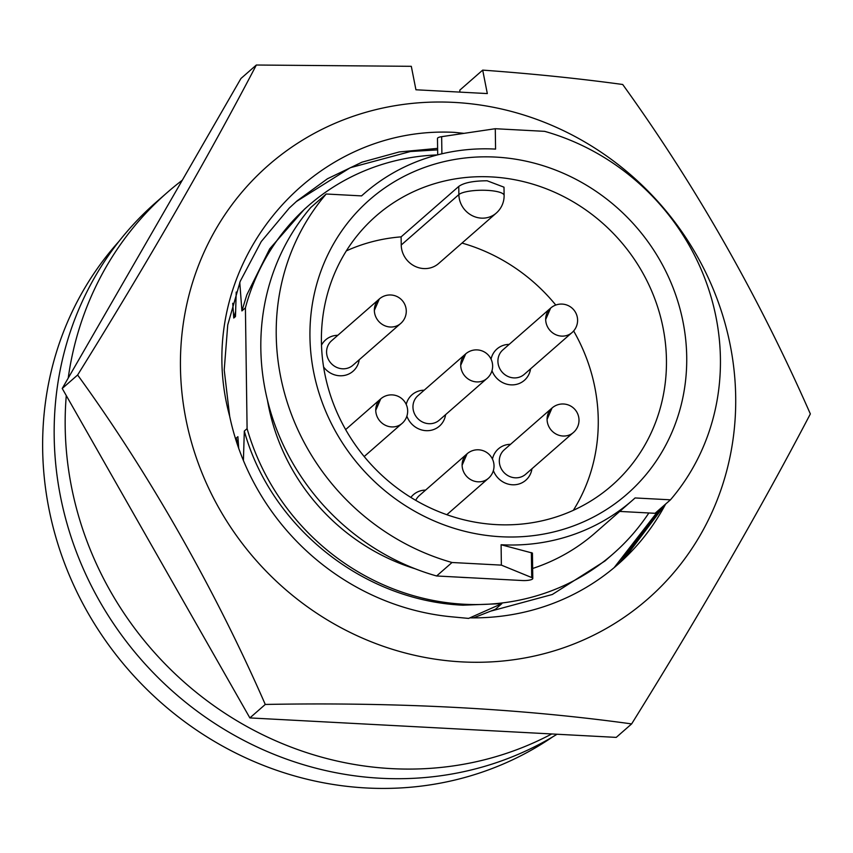 <?xml version="1.0" encoding="UTF-8"?>
<svg xmlns="http://www.w3.org/2000/svg" width="853" height="853" viewBox="0 0 853 853"><rect width="100%" height="100%" fill="white"/><g stroke="black" fill="none" stroke-linecap="round" stroke-linejoin="round"><path stroke-width="1.28" d="M562.969 436.022A16.26 15.194 48.7 0 0 573.483 432.45A16.26 16.26 0 0 0 563.609 404.002A16.26 16.26 0 0 0 552.04 408.001A16.26 15.194 48.7 0 0 548.212 425.157A16.26 15.194 48.7 0 0 562.969 436.022M478.011 481.817A16.26 15.194 48.7 0 0 488.513 478.245A16.26 16.26 0 0 0 478.64 449.808A16.26 16.26 0 0 0 467.071 453.807A16.26 15.194 48.7 0 0 463.254 470.963A16.26 15.194 48.7 0 0 478.011 481.817M391.634 426.916A16.26 15.194 48.7 0 0 402.147 423.344A16.26 16.26 0 0 0 392.273 394.896A16.26 16.26 0 0 0 380.705 398.895A16.26 15.194 48.7 0 0 376.887 416.051A16.26 15.194 48.7 0 0 391.634 426.916M476.614 381.909A16.26 15.194 48.7 0 0 487.127 378.337A16.26 16.26 0 0 0 477.243 349.901A16.26 16.26 0 0 0 465.674 353.899A16.26 15.194 48.7 0 0 461.857 371.044A16.26 15.194 48.7 0 0 476.614 381.909M561.573 336.114A16.26 15.194 48.7 0 0 572.086 332.531A16.26 16.26 0 0 0 562.212 304.094A16.26 16.26 0 0 0 550.643 308.093A16.26 15.194 48.7 0 0 546.816 325.249A16.26 15.194 48.7 0 0 561.573 336.114M390.237 327.008A16.26 15.194 48.7 0 0 400.75 323.436A16.26 16.26 0 0 0 390.877 294.989A16.26 16.26 0 0 0 379.308 298.987A16.26 15.194 48.7 0 0 375.491 316.143A16.26 15.194 48.7 0 0 390.237 327.008M614.117 567.671L658.942 509.913M615.002 566.936L620.227 562.042L660.67 508.399M437.61 148.379L399.247 151.941L361.992 162.166L327.477 178.757L297.089 200.86L289.295 208.036L261.231 241.58L240.237 281.266L227.74 324.929L224.222 369.957L229.67 416.243A242.433 226.631 48.8 0 0 450.992 616.751L468.606 618.414L469.992 617.839A242.433 226.631 48.8 0 0 617.711 564.601A242.433 226.631 48.8 0 0 665.628 504.048M437.632 149.883L410.474 151.503L350.263 167.721L296.226 201.617M473.564 617.86L495.422 609.277L501.841 603.647L462.976 605.193C362.589 600.683 270.838 526.664 244.321 431.064L247.093 428.632A231.323 216.246 48.8 0 0 464.064 604.244A231.323 216.246 48.8 0 0 613.254 553.736L604.969 560.986L552.328 594.488L490.699 611.143M613.254 553.736A231.323 216.246 48.8 0 0 648.856 512.973M238.509 445.682L236.164 438.197L236.11 440.596M238.701 448.251L237.891 436.683L236.164 438.197M459.181 577.172A203.75 190.464 48.8 0 0 463.691 577.47A203.75 190.464 48.8 0 0 468.201 577.652M532.645 568.471A203.75 190.464 48.8 0 0 595.095 532.976L632.5 500.253A203.75 190.464 -131.2 0 1 501.095 544.747L501.372 565.123L452.026 562.5A230.502 215.478 48.8 0 1 326.198 194.004L361.576 195.891A203.75 190.464 -131.2 0 1 364.167 193.588A203.75 190.464 -131.2 0 1 495.572 149.094L495.284 128.718L544.63 131.341A230.502 215.478 48.8 0 1 670.458 499.826L635.08 497.949A203.75 190.464 -131.2 0 1 632.5 500.253M326.198 194.004L310.801 207.482A230.502 215.478 48.8 0 0 436.629 575.978L522.345 580.53A8.231 1.973 179.2 0 0 532.784 578.494L532.432 553.075L501.095 544.747M180.452 367.398A288.122 269.345 -131.2 0 1 454.159 102.403A288.122 269.345 -131.2 0 1 735.691 396.901A288.122 269.345 -131.2 0 1 461.974 661.896A288.122 269.345 -131.2 0 1 180.452 367.398M810.35 413.929C758.178 295.426 695.632 185.613 622.701 84.49C578.856 78.497 532.176 73.71 482.691 70.117L487.319 93.574L415.933 89.778L411.306 66.321L256.348 65.02C207.151 159.148 147.569 262.479 77.623 375C148.497 472.562 214.561 588.453 265.272 704.45C397.988 702.008 520.106 708.491 631.636 723.909C701.294 611.878 760.865 508.559 810.35 413.929M437.706 154.841L437.472 138.453A8.231 1.973 -0.8 0 1 437.781 137.909A8.231 1.973 -0.8 0 1 441.651 136.672L495.284 128.718M495.678 157.091A195.518 182.766 48.8 0 0 309.948 336.914A195.518 182.766 48.8 0 0 500.978 536.75A195.518 182.766 48.8 0 0 686.718 356.927A195.518 182.766 48.8 0 0 495.678 157.091M491.499 176.923A179.045 167.38 48.8 0 0 376.024 216.022A179.045 167.38 48.8 0 0 333.907 404.94A179.045 167.38 48.8 0 0 496.361 524.616A179.045 167.38 48.8 0 0 611.836 485.517A179.045 167.38 48.8 0 0 653.952 296.599A179.045 167.38 48.8 0 0 491.499 176.923M401.113 236.867L401.23 245.014L458.871 194.58A23.052 21.549 -131.2 0 0 481.391 218.133A23.052 21.549 -131.2 0 0 496.254 213.101A23.052 23.052 0 0 0 504.123 195.433A23.052 5.513 -0.8 0 0 487.234 190.368A23.052 5.513 179.2 0 0 458.871 194.58L458.754 186.434L401.113 236.867A179.045 167.38 48.8 0 0 346.329 250.889M458.754 186.434C463.787 182.755 473.234 180.868 487.106 180.772L503.995 187.18L504.123 195.433M465.471 354.08L417.906 395.696A16.25 15.194 48.8 0 0 412.959 407.094A16.25 15.194 48.8 0 0 422.48 422.011A16.25 15.194 48.8 0 0 439.306 420.145L486.551 378.817M406.881 416.125A20.824 19.47 48.8 0 0 427.822 430.68A20.824 19.47 48.8 0 0 445.597 414.654M550.441 308.274L502.875 349.89A16.25 15.194 48.8 0 0 497.917 361.288A16.25 15.194 48.8 0 0 507.439 376.216A16.25 15.194 48.8 0 0 524.275 374.35L571.51 333.011M491.989 370.703A20.824 19.47 48.8 0 0 512.973 384.863A20.824 19.47 48.8 0 0 530.555 368.848M551.827 408.182L504.272 449.798A16.25 15.194 48.8 0 0 499.314 461.196A16.25 15.194 48.8 0 0 508.836 476.123A16.25 15.194 48.8 0 0 525.672 474.257L572.907 432.919M493.386 470.611A20.824 19.47 48.8 0 0 514.37 484.781A20.824 19.47 48.8 0 0 531.952 468.755M379.105 299.168L331.54 340.784A16.25 15.194 48.8 0 0 326.582 352.182A16.25 15.194 48.8 0 0 336.114 367.11A16.25 15.194 48.8 0 0 352.939 365.244L400.185 323.905M323.596 366.982A20.824 19.47 48.8 0 0 344.569 375.405A20.824 19.47 48.8 0 0 359.23 359.742M465.685 353.888L460.727 365.287M550.643 308.093L545.685 319.491M552.04 408.001L547.082 419.399M467.081 453.807L462.123 465.205M466.868 453.988L419.303 495.604A16.25 15.194 48.8 0 0 415.752 500.348M380.715 398.895L375.757 410.293M379.318 298.987L374.36 310.385M119.068 241.25A331.348 309.746 48.8 0 0 72.931 583.495A331.348 309.746 48.8 0 0 366.417 787.98A331.348 309.746 48.8 0 0 552.712 736.853M182.307 180.207A334.227 312.443 48.8 0 0 167.145 192.597L156.142 202.225A334.227 312.443 48.8 0 0 54.187 436.64A334.227 312.443 48.8 0 0 227.41 731.288A334.227 312.443 48.8 0 0 557.041 734.241M167.145 192.597A334.227 312.443 48.8 0 0 68.219 378.082M66.278 395.579A334.227 312.443 48.8 0 0 65.191 427.022A334.227 312.443 48.8 0 0 551.72 733.964M337.831 335.293A20.824 19.47 48.8 0 0 321.496 345.134M425.594 490.102A20.824 19.47 48.8 0 0 410.858 497.416M510.552 444.306A20.824 19.47 48.8 0 0 492.458 459.042M509.156 344.388A20.824 19.47 48.8 0 0 491.061 359.134M424.197 390.194A20.824 19.47 48.8 0 0 406.22 404.418M401.23 245.014A23.052 21.549 48.8 0 0 414.739 266.179A23.052 21.549 48.8 0 0 438.613 263.534L496.254 213.101M573.333 510.329A179.045 167.38 48.8 0 0 573.642 330.964M555.783 305.054A179.045 167.38 48.8 0 0 462.006 243.073M619.726 511.427L655.061 513.303L670.458 499.826M436.629 575.978L452.026 562.5M532.784 578.494A8.231 1.973 179.2 0 0 531.718 577.545L501.372 565.123M77.623 375L62.226 388.478L240.941 78.497L256.348 65.02M62.226 388.478L249.876 717.917L265.272 704.45M249.876 717.917L616.229 737.387L631.636 723.909M459.842 91.804L459.82 90.13L482.691 70.117M267.416 400.004A203.75 190.464 48.8 0 0 415.059 568.748M229.67 416.243C189.92 270.486 307.688 124.613 454.585 132.375L464.043 133.356M665.244 504.39L624.801 558.043L617.305 564.963M501.841 603.647L468.606 618.414M437.472 154.905A231.323 216.246 48.8 0 0 308.605 205.552A231.323 216.246 48.8 0 0 245.408 307.848L247.093 428.632M244.321 431.064L243.404 460.503M239.778 282.418L241.911 310.908L246.826 294.839L269.687 248.852L304.393 209.241L308.605 205.552M241.911 310.908L245.408 307.848M232.73 303.263L233.765 318.03L235.481 316.527L236.217 292.078M233.765 318.03L235.609 311.43M531.366 552.584L531.718 577.545M441.897 153.807L441.651 136.672M380.502 399.076L345.636 429.581M401.582 423.824L364.188 456.536M487.948 478.725L446.833 514.7M361.533 195.891L364.167 193.588"/></g></svg>
